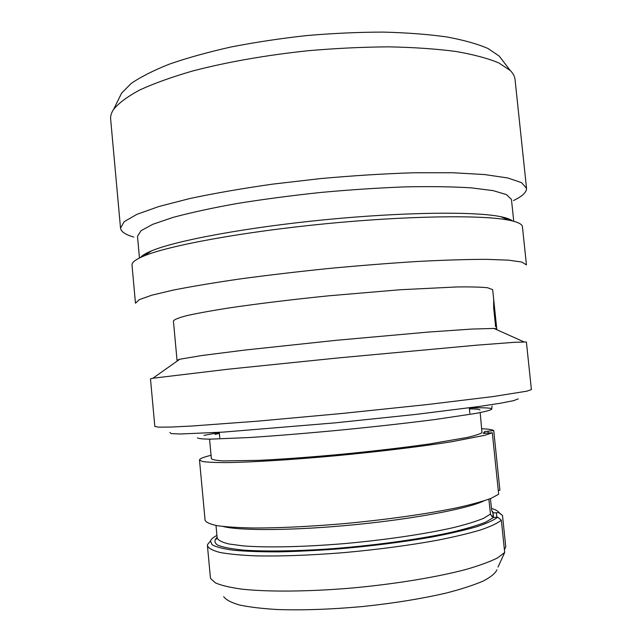 <?xml version="1.0" encoding="UTF-8"?>
<svg xmlns="http://www.w3.org/2000/svg" width="642" height="642" viewBox="0 0 642 642"><rect width="100%" height="100%" fill="white"/><g stroke="black" fill="none" stroke-linecap="round" stroke-linejoin="round"><path stroke-width="0.96" d="M502.598 60.509L499.235 56.111L488.105 48.559C477.56 43.961 463.773 40.085 446.728 36.939C427.957 34.307 406.747 32.694 383.113 32.1C358.453 32.148 332.949 33.312 306.595 35.583C280.305 38.472 255.059 42.292 230.863 47.026C207.791 52.203 187.295 57.9 169.392 64.128C153.286 70.532 140.51 77.008 131.064 83.564L121.619 93.13L119.163 98.106M515.061 79.608L515.044 79.512C514.732 76.39 513.118 73.373 510.213 70.459L498.842 62.94C487.952 58.374 473.595 54.546 455.78 51.448C436.103 48.88 413.809 47.347 388.9 46.858C362.882 47.018 335.943 48.311 308.08 50.726C266.366 55.116 226.498 62.154 193.033 70.885C172.056 76.944 154.353 83.283 139.924 89.896C127.565 96.525 118.802 103.009 113.626 109.341C111.347 112.767 110.352 116.041 110.649 119.163L120.519 228.095C121.025 231.682 125.447 234.675 133.785 237.067M513.48 200.561C522.307 196.3 526.657 192.231 526.528 188.347L521.601 182.657L507.71 177.962L484.638 174.56L452.795 172.746L413.392 172.77C383.964 173.725 353.044 175.659 320.615 178.58L272.954 184.094C242.211 188.475 214.508 193.29 189.823 198.53L158.943 206.491L136.963 214.316L124.251 221.618L120.519 228.095M139.458 257.98L137.492 236.4L140.967 230.743L152.708 224.331L172.915 217.437C190.465 212.695 211.667 208.08 236.537 203.602C263.051 199.325 291.091 195.609 320.647 192.464C350.275 189.751 378.603 187.881 405.624 186.862C431.111 186.357 453.075 186.694 471.533 187.881L493.184 190.642L506.45 194.582L511.441 199.421L513.744 221.281M512.509 220.96C510.559 219.307 506.57 217.871 500.551 216.651C474.903 211.322 403.457 212.029 324.651 219.765C245.846 227.477 175.627 240.67 151.504 250.878C145.83 253.237 142.203 255.42 140.614 257.426M522.419 226.658L526.448 264.881L521.753 262.032L508.424 260.146L486.251 259.344C467.216 259.376 444.416 260.074 417.862 261.454C389.63 263.212 359.953 265.555 328.84 268.476C297.768 271.67 268.26 275.145 240.309 278.901C214.091 282.713 191.709 286.452 173.18 290.112L151.809 295.192L139.314 299.613L135.47 303.217L132.003 265.05C131.698 262.434 135.679 259.408 143.952 255.965C168.694 245.581 242.219 231.922 325.053 223.809C407.887 215.68 482.664 214.797 508.946 220.182C517.604 221.915 522.098 224.074 522.419 226.658M496.635 328.816L493.907 328.431L471.685 329.073L428.278 332.075L336.472 340.284L244.819 350.067L201.652 355.548L179.736 359.239L177.04 360.314L173.412 320.984C174.239 319.531 178.717 317.742 186.854 315.615C197.158 313.312 210.953 310.792 228.231 308.064C256.343 303.891 291.492 299.581 328.752 295.802L400.431 289.727L456.847 286.958C470.787 286.781 481.067 287.054 487.687 287.76L492.679 289.678L496.587 327.292L495.6 326.618L493.658 307.847L493.666 299.196M177.04 360.314L177.738 360.652M496.587 327.292L496.764 328.969L496.138 329.434M495.584 326.449L496.491 327.179M526.392 341.993L531.399 389.558L527.034 391.147L493.12 396.555L427.628 404.524L342.306 413.448L257.193 421.2L192.223 425.999L171.318 427.042L158.919 427.171L154.826 426.481L150.485 378.876L152.916 378.226L228.215 369.198L338.206 357.931L476.765 345.171L514.892 342.274L526.392 341.993M518.255 398.883L513.576 400.64L500.76 403.168L479.767 406.394L416.064 414.387L334.835 422.885L223.416 432.098L180.482 433.992L171.205 433.615L169.873 432.451M492.037 406.025L491.668 409.339C489.878 410.374 484.71 411.723 476.147 413.376L435.268 419.491C407.534 423.054 376.196 426.561 341.247 430.012C306.378 433.326 275.603 435.838 248.911 437.555L210.424 439.144C202.736 439.072 198.41 438.647 197.447 437.884M203.971 435.388L219.291 432.459M469.326 407.943C482.551 407.542 489.99 407.806 491.636 408.761M479.911 410.069C479.702 409.315 476.203 408.93 469.422 408.914M219.387 433.43L214.934 434.401M209.557 439.152L211.378 458.669C212.301 459.736 216.322 460.474 223.424 460.9L258.774 460.354C283.202 459.166 311.338 457.088 343.173 454.119C375.097 450.965 403.818 447.586 429.346 443.967L467.224 437.459C475.265 435.573 480.184 433.96 481.998 432.628L480.176 412.613M211.058 455.298C203.402 457.16 199.542 458.733 199.493 460.017L202.559 461.518C207.454 462.24 215.471 462.593 226.61 462.585C251.327 462.256 290.762 459.849 334.346 455.876C378.098 451.775 421.377 446.527 451.687 441.736L484.726 435.308L492.31 432.78L483.298 433.374L484.662 431.568L493.73 430.581C492.422 429.65 488.458 429.033 481.837 428.744M216.924 535.404C213.224 537.346 211.066 539.208 210.456 540.981L212.085 544.745C216.041 546.992 223.183 548.822 233.519 550.234C245.653 551.358 260.492 551.903 278.034 551.871C296.861 551.486 317.06 550.491 338.639 548.894C372.111 545.997 403.168 542.049 431.825 537.057C449.392 533.695 464.238 530.284 476.372 526.825C486.692 523.415 493.818 520.197 497.727 517.179L493.682 517.436L491.844 516.377L490.488 514.049L488.859 499.203M490.424 498.609L491.708 510.31L492.406 512.067L492.944 512.669L495.046 512.894L498.994 512.557L502.509 515.478L505.752 546.856L504.403 549.785M491.892 516.032L492.005 516.69M493.144 517.38L492.944 512.669M498.007 567.087L504.684 552.497L497.558 557.906C489.966 561.718 479.422 565.57 465.94 569.47C436.761 577.206 394.742 584.116 351.527 588.064C308.401 591.699 268.46 591.988 242.275 589.196C230.342 587.566 221.394 585.472 215.431 582.904L210.688 578.611L210.375 577.391L207.438 545.716L207.591 544.48L210.271 541.214M498.994 512.557C497.983 510.968 495.472 509.587 491.475 508.416M496.908 569.847C495.319 573.386 490.721 577.134 483.105 581.09C473.74 585.103 461.63 589.043 446.768 592.911C422.139 598.665 394.076 603.207 362.578 606.538C331.031 609.386 302.623 610.39 277.344 609.523C262.016 608.616 249.369 607.099 239.41 604.989C231.168 602.581 225.928 599.797 223.681 596.635M497.727 517.179L501.346 520.189L504.684 552.497M501.346 520.189C497.55 523.254 490.608 526.52 480.505 529.979C468.612 533.494 454.006 536.969 436.68 540.387C408.392 545.491 377.424 549.576 343.783 552.642C310.407 555.306 281.204 556.381 256.174 555.884C241.159 555.266 229.09 554.126 219.973 552.465C212.687 550.555 208.506 548.3 207.438 545.716M498.698 512.581L502.509 515.478M493.73 430.581L499.901 490.271L498.264 490.392M492.31 432.78L498.657 494.236L491.21 498.288C483.298 501.225 472.351 504.283 458.38 507.461C428.15 513.825 384.855 519.948 340.982 523.904C307.646 526.657 278.5 528.029 253.542 528.005C238.575 527.724 226.554 526.962 217.486 525.718C210.239 524.233 206.106 522.419 205.079 520.269L199.493 460.017M493.762 308.85L494.581 308.762M484.854 433.406L484.662 431.568M483.843 500.929C467.753 508.673 414.451 518.856 354.553 524.723C294.662 530.605 240.397 530.966 223.111 526.496M215.993 525.453L217.165 537.996C218.16 540.315 222.076 542.305 228.905 543.983L243.19 545.893C266.599 547.754 303.602 547.016 344.256 543.613C385.056 539.978 425.245 534.024 453.284 527.636C466.244 524.434 476.38 521.312 483.683 518.287L490.488 514.049M493.682 517.436L485.561 522.219C476.886 525.638 464.928 529.128 449.697 532.683C416.835 539.737 370.57 545.965 326.425 549.127C293.819 551.197 265.218 551.518 244.442 550.186C232.123 549.014 223.223 547.353 217.742 545.202C214.259 542.835 214.051 540.203 217.1 537.306M493.513 517.436L493.016 512.605M496.852 517.243L496.386 512.757M488.177 433.141L487.96 431.087M121.619 93.13L113.626 109.341M499.235 56.111L510.213 70.459M515.044 79.512L526.52 188.283M151.504 250.878L143.952 255.965M500.551 216.651L508.946 220.182M179.736 359.239L152.916 378.226M493.907 328.431L523.896 341.857M217.165 537.996L216.33 539.136L217.14 537.787M491.804 510.783L492.952 512.011L492.414 512.075M219.283 432.355L219.789 437.756M469.31 407.839L469.864 413.231M210.456 540.981L207.591 544.48"/></g></svg>
